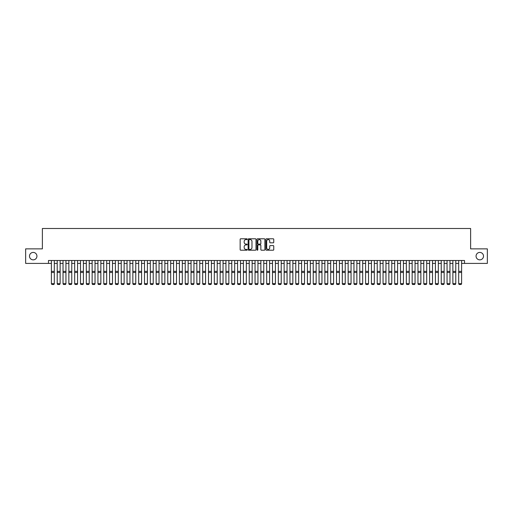 <?xml version="1.0" encoding="UTF-8"?>
<svg xmlns="http://www.w3.org/2000/svg" width="513" height="513" viewBox="0 0 513 513"><rect width="100%" height="100%" fill="white"/><g stroke="black" fill="none" stroke-linecap="round" stroke-linejoin="round"><path stroke-width="0.77" d="M247.189 239.186A0.398 0.398 0 0 0 246.791 238.789L240.725 238.789A0.571 0.571 0 0 0 240.155 239.359L240.155 249.639A0.571 0.571 0 0 0 240.725 250.209L246.791 250.209A0.398 0.398 0 0 0 247.189 249.812A0.398 0.398 0 0 0 246.791 249.414L246.003 249.414A1.828 1.828 0 0 1 244.175 247.587L244.175 246.727A1.828 1.828 0 0 1 246.003 244.9L246.791 244.9A0.398 0.398 0 0 0 247.189 244.502A0.398 0.398 0 0 0 246.791 244.098L246.003 244.098A1.828 1.828 0 0 1 244.175 242.271L244.175 241.418A1.828 1.828 0 0 1 246.003 239.59L246.791 239.59A0.398 0.398 0 0 0 247.189 239.186M476.064 256.134A3.726 3.726 0 0 0 479.783 259.86A3.726 3.726 0 0 0 483.509 256.134A3.726 3.726 0 0 0 479.783 252.415A3.726 3.726 0 0 0 476.064 256.134M29.491 256.134A3.726 3.726 0 0 0 33.217 259.86A3.726 3.726 0 0 0 36.936 256.134A3.726 3.726 0 0 0 33.217 252.415A3.726 3.726 0 0 0 29.491 256.134M273.192 242.816A0.571 0.571 0 0 0 273.762 242.245L273.762 239.359A0.571 0.571 0 0 0 273.192 238.789L266.452 238.789A0.571 0.571 0 0 0 265.881 239.359L265.881 249.639A0.571 0.571 0 0 0 266.452 250.209L273.192 250.209A0.571 0.571 0 0 0 273.762 249.639L273.762 246.157A0.571 0.571 0 0 0 273.192 245.586L270.306 245.586A0.571 0.571 0 0 0 269.735 246.157L269.735 247.882A1.526 1.526 0 0 1 268.209 249.414A1.526 1.526 0 0 1 266.683 247.882L266.683 241.116A1.526 1.526 0 0 1 268.209 239.59A1.526 1.526 0 0 1 269.735 241.116L269.735 242.245A0.571 0.571 0 0 0 270.306 242.816L273.192 242.816M48.485 263.413L25.65 263.413L25.65 248.863L42.38 248.863L42.38 228.497L470.62 228.497L470.62 248.863L487.35 248.863L487.35 263.413L464.515 263.413L464.515 260.501L48.485 260.501L48.485 263.413L51.396 263.413M256 239.359A0.571 0.571 0 0 0 255.429 238.789L248.69 238.789A0.571 0.571 0 0 0 248.119 239.359L248.119 249.639A0.571 0.571 0 0 0 248.69 250.209L255.429 250.209A0.571 0.571 0 0 0 256 249.639L256 239.359M257.571 238.789L264.31 238.789A0.571 0.571 0 0 1 264.881 239.359L264.881 249.639A0.571 0.571 0 0 1 264.31 250.209L261.425 250.209A0.571 0.571 0 0 1 260.854 249.639L260.854 245.471A0.571 0.571 0 0 0 260.283 244.9L258.372 244.9A0.571 0.571 0 0 0 257.802 245.471L257.802 249.812A0.398 0.398 0 0 1 257.398 250.209A0.398 0.398 0 0 1 257 249.812L257 239.359A0.571 0.571 0 0 1 257.571 238.789M54.307 263.413L57.212 263.413M60.124 263.413L63.035 263.413M65.946 263.413L68.851 263.413M71.762 263.413L74.674 263.413M77.578 263.413L80.49 263.413M83.401 263.413L86.306 263.413M89.217 263.413L92.128 263.413M95.033 263.413L97.945 263.413M100.856 263.413L103.761 263.413M106.672 263.413L109.583 263.413M112.494 263.413L115.399 263.413M118.311 263.413L121.222 263.413M124.127 263.413L127.038 263.413M129.949 263.413L132.854 263.413M135.765 263.413L138.677 263.413M141.582 263.413L144.493 263.413M147.404 263.413L150.309 263.413M153.22 263.413L156.132 263.413M159.043 263.413L161.948 263.413M164.859 263.413L167.77 263.413M170.675 263.413L173.586 263.413M176.498 263.413L179.403 263.413M182.314 263.413L185.225 263.413M188.13 263.413L191.041 263.413M193.952 263.413L196.857 263.413M199.769 263.413L202.68 263.413M205.585 263.413L208.496 263.413M211.407 263.413L214.319 263.413M217.223 263.413L220.135 263.413M223.046 263.413L225.951 263.413M228.862 263.413L231.773 263.413M234.678 263.413L237.59 263.413M240.501 263.413L243.406 263.413M246.317 263.413L249.228 263.413M252.133 263.413L255.044 263.413M257.956 263.413L260.867 263.413M263.772 263.413L266.683 263.413M269.594 263.413L272.499 263.413M275.41 263.413L278.322 263.413M281.227 263.413L284.138 263.413M287.049 263.413L289.954 263.413M292.865 263.413L295.777 263.413M298.681 263.413L301.593 263.413M304.504 263.413L307.415 263.413M310.32 263.413L313.231 263.413M316.143 263.413L319.048 263.413M321.959 263.413L324.87 263.413M327.775 263.413L330.686 263.413M333.597 263.413L336.502 263.413M339.414 263.413L342.325 263.413M345.23 263.413L348.141 263.413M351.052 263.413L353.957 263.413M356.868 263.413L359.78 263.413M362.691 263.413L365.596 263.413M368.507 263.413L371.418 263.413M374.323 263.413L377.235 263.413M380.146 263.413L383.051 263.413M385.962 263.413L388.873 263.413M391.778 263.413L394.689 263.413M397.601 263.413L400.506 263.413M403.417 263.413L406.328 263.413M409.239 263.413L412.144 263.413M415.055 263.413L417.967 263.413M420.872 263.413L423.783 263.413M426.694 263.413L429.599 263.413M432.51 263.413L435.422 263.413M438.326 263.413L441.238 263.413M444.149 263.413L447.054 263.413M449.965 263.413L452.876 263.413M455.788 263.413L458.693 263.413M461.604 263.413L464.515 263.413M249.318 239.59A0.398 0.398 0 0 0 248.92 239.988L248.92 249.01A0.398 0.398 0 0 0 249.318 249.414L250.145 249.414A1.828 1.828 0 0 0 251.973 247.587L251.973 241.418A1.828 1.828 0 0 0 250.145 239.59L249.318 239.59M260.854 241.142A1.526 1.526 0 0 0 259.328 239.616A1.526 1.526 0 0 0 257.802 241.142L257.802 243.528A0.571 0.571 0 0 0 258.372 244.098L260.283 244.098A0.571 0.571 0 0 0 260.854 243.528L260.854 241.142M54.307 260.501L54.307 283.779L53.871 284.503L51.832 284.459L53.871 284.503M51.832 284.503L51.396 283.67L54.307 283.67L53.871 284.459M51.396 260.501L51.396 283.67L51.832 284.459M57.212 283.779L57.655 284.503L57.212 283.67L60.124 283.67L59.688 284.503L57.655 284.459L59.688 284.503M63.035 283.779L63.471 284.503L63.035 283.67L65.946 283.67L65.51 284.503L63.471 284.459L65.51 284.503M68.851 283.779L69.287 284.503L68.851 283.67L71.762 283.67L71.326 284.503L69.287 284.459L71.326 284.503M74.674 283.779L75.11 284.503L74.674 283.67L77.578 283.67L77.142 284.503L75.11 284.459L77.142 284.503M60.124 260.501L60.124 283.67L59.688 284.459M57.212 260.501L57.212 283.67L57.655 284.459M65.946 260.501L65.946 283.67L65.51 284.459M63.035 260.501L63.035 283.67L63.471 284.459M71.762 260.501L71.762 283.67L71.326 284.459M68.851 260.501L68.851 283.67L69.287 284.459M77.578 260.501L77.578 283.67L77.142 284.459M74.674 260.501L74.674 283.67L75.11 284.459M80.49 283.779L80.926 284.503L80.49 283.67L83.401 283.67L82.965 284.503L80.926 284.459L82.965 284.503M83.401 260.501L83.401 283.67L82.965 284.459M80.49 260.501L80.49 283.67L80.926 284.459M86.306 283.779L86.742 284.503L86.306 283.67L89.217 283.67L88.781 284.503L86.742 284.459L88.781 284.503M89.217 260.501L89.217 283.67L88.781 284.459M86.306 260.501L86.306 283.67L86.742 284.459M92.128 283.779L92.564 284.503L92.128 283.67L95.033 283.67L94.597 284.503L92.564 284.459L94.597 284.503M95.033 260.501L95.033 283.67L94.597 284.459M92.128 260.501L92.128 283.67L92.564 284.459M97.945 283.779L98.381 284.503L97.945 283.67L100.856 283.67L100.42 284.503L98.381 284.459L100.42 284.503M100.856 260.501L100.856 283.67L100.42 284.459M97.945 260.501L97.945 283.67L98.381 284.459M103.761 283.779L104.203 284.503L103.761 283.67L106.672 283.67L106.236 284.503L104.203 284.459L106.236 284.503M106.672 260.501L106.672 283.67L106.236 284.459M103.761 260.501L103.761 283.67L104.203 284.459M109.583 283.779L110.019 284.503L109.583 283.67L112.494 283.67L112.052 284.503L110.019 284.459L112.052 284.503M112.494 260.501L112.494 283.67L112.052 284.459M109.583 260.501L109.583 283.67L110.019 284.459M115.399 283.779L115.835 284.503L115.399 283.67L118.311 283.67L117.875 284.503L115.835 284.459L117.875 284.503M118.311 260.501L118.311 283.67L117.875 284.459M115.399 260.501L115.399 283.67L115.835 284.459M121.222 283.779L121.658 284.503L121.222 283.67L124.127 283.67L123.691 284.503L121.658 284.459L123.691 284.503M124.127 260.501L124.127 283.67L123.691 284.459M121.222 260.501L121.222 283.67L121.658 284.459M127.038 283.779L127.474 284.503L127.038 283.67L129.949 283.67L129.513 284.503L127.474 284.459L129.513 284.503M129.949 260.501L129.949 283.67L129.513 284.459M127.038 260.501L127.038 283.67L127.474 284.459M132.854 283.779L133.29 284.503L132.854 283.67L135.765 283.67L135.329 284.503L133.29 284.459L135.329 284.503M135.765 260.501L135.765 283.67L135.329 284.459M132.854 260.501L132.854 283.67L133.29 284.459M138.677 283.779L139.113 284.503L138.677 283.67L141.582 283.67L141.146 284.503L139.113 284.459L141.146 284.503M141.582 260.501L141.582 283.67L141.146 284.459M138.677 260.501L138.677 283.67L139.113 284.459M144.493 283.779L144.929 284.503L144.493 283.67L147.404 283.67L146.968 284.503L144.929 284.459L146.968 284.503M147.404 260.501L147.404 283.67L146.968 284.459M144.493 260.501L144.493 283.67L144.929 284.459M150.309 283.779L150.751 284.503L150.309 283.67L153.22 283.67L152.784 284.503L150.751 284.459L152.784 284.503M153.22 260.501L153.22 283.67L152.784 284.459M150.309 260.501L150.309 283.67L150.751 284.459M156.132 283.779L156.568 284.503L156.132 283.67L159.043 283.67L158.6 284.503L156.568 284.459L158.6 284.503M159.043 260.501L159.043 283.67L158.6 284.459M156.132 260.501L156.132 283.67L156.568 284.459M161.948 283.779L162.384 284.503L161.948 283.67L164.859 283.67L164.423 284.503L162.384 284.459L164.423 284.503M164.859 260.501L164.859 283.67L164.423 284.459M161.948 260.501L161.948 283.67L162.384 284.459M167.77 283.779L168.206 284.503L167.77 283.67L170.675 283.67L170.239 284.503L168.206 284.459L170.239 284.503M170.675 260.501L170.675 283.67L170.239 284.459M167.77 260.501L167.77 283.67L168.206 284.459M173.586 283.779L174.022 284.503L173.586 283.67L176.498 283.67L176.062 284.503L174.022 284.459L176.062 284.503M176.498 260.501L176.498 283.67L176.062 284.459M173.586 260.501L173.586 283.67L174.022 284.459M179.403 283.779L179.839 284.503L179.403 283.67L182.314 283.67L181.878 284.503L179.839 284.459L181.878 284.503M182.314 260.501L182.314 283.67L181.878 284.459M179.403 260.501L179.403 283.67L179.839 284.459M185.225 283.779L185.661 284.503L185.225 283.67L188.13 283.67L187.694 284.503L185.661 284.459L187.694 284.503M188.13 260.501L188.13 283.67L187.694 284.459M185.225 260.501L185.225 283.67L185.661 284.459M191.041 283.779L191.477 284.503L191.041 283.67L193.952 283.67L193.516 284.503L191.477 284.459L193.516 284.503M193.952 260.501L193.952 283.67L193.516 284.459M191.041 260.501L191.041 283.67L191.477 284.459M196.857 283.779L197.293 284.503L196.857 283.67L199.769 283.67L199.333 284.503L197.293 284.459L199.333 284.503M199.769 260.501L199.769 283.67L199.333 284.459M196.857 260.501L196.857 283.67L197.293 284.459M202.68 283.779L203.116 284.503L202.68 283.67L205.585 283.67L205.149 284.503L203.116 284.459L205.149 284.503M205.585 260.501L205.585 283.67L205.149 284.459M202.68 260.501L202.68 283.67L203.116 284.459M208.496 283.779L208.932 284.503L208.496 283.67L211.407 283.67L210.971 284.503L208.932 284.459L210.971 284.503M211.407 260.501L211.407 283.67L210.971 284.459M208.496 260.501L208.496 283.67L208.932 284.459M214.319 283.779L214.755 284.503L214.319 283.67L217.223 283.67L216.787 284.503L214.755 284.459L216.787 284.503M217.223 260.501L217.223 283.67L216.787 284.459M214.319 260.501L214.319 283.67L214.755 284.459M220.135 283.779L220.571 284.503L220.135 283.67L223.046 283.67L222.61 284.503L220.571 284.459L222.61 284.503M223.046 260.501L223.046 283.67L222.61 284.459M220.135 260.501L220.135 283.67L220.571 284.459M225.951 283.779L226.387 284.503L225.951 283.67L228.862 283.67L228.426 284.503L226.387 284.459L228.426 284.503M228.862 260.501L228.862 283.67L228.426 284.459M225.951 260.501L225.951 283.67L226.387 284.459M231.773 283.779L232.209 284.503L231.773 283.67L234.678 283.67L234.242 284.503L232.209 284.459L234.242 284.503M234.678 260.501L234.678 283.67L234.242 284.459M231.773 260.501L231.773 283.67L232.209 284.459M237.59 283.779L238.026 284.503L237.59 283.67L240.501 283.67L240.065 284.503L238.026 284.459L240.065 284.503M240.501 260.501L240.501 283.67L240.065 284.459M237.59 260.501L237.59 283.67L238.026 284.459M243.406 283.779L243.842 284.503L243.406 283.67L246.317 283.67L245.881 284.503L243.842 284.459L245.881 284.503M246.317 260.501L246.317 283.67L245.881 284.459M243.406 260.501L243.406 283.67L243.842 284.459M249.228 283.779L249.664 284.503L249.228 283.67L252.133 283.67L251.697 284.503L249.664 284.459L251.697 284.503M252.133 260.501L252.133 283.67L251.697 284.459M249.228 260.501L249.228 283.67L249.664 284.459M255.044 283.779L255.48 284.503L255.044 283.67L257.956 283.67L257.52 284.503L255.48 284.459L257.52 284.503M257.956 260.501L257.956 283.67L257.52 284.459M255.044 260.501L255.044 283.67L255.48 284.459M260.867 283.779L261.303 284.503L260.867 283.67L263.772 283.67L263.336 284.503L261.303 284.459L263.336 284.503M263.772 260.501L263.772 283.67L263.336 284.459M260.867 260.501L260.867 283.67L261.303 284.459M266.683 283.779L267.119 284.503L266.683 283.67L269.594 283.67L269.158 284.503L267.119 284.459L269.158 284.503M269.594 260.501L269.594 283.67L269.158 284.459M266.683 260.501L266.683 283.67L267.119 284.459M272.499 283.779L272.935 284.503L272.499 283.67L275.41 283.67L274.974 284.503L272.935 284.459L274.974 284.503M275.41 260.501L275.41 283.67L274.974 284.459M272.499 260.501L272.499 283.67L272.935 284.459M278.322 283.779L278.758 284.503L278.322 283.67L281.227 283.67L280.791 284.503L278.758 284.459L280.791 284.503M281.227 260.501L281.227 283.67L280.791 284.459M278.322 260.501L278.322 283.67L278.758 284.459M284.138 283.779L284.574 284.503L284.138 283.67L287.049 283.67L286.613 284.503L284.574 284.459L286.613 284.503M287.049 260.501L287.049 283.67L286.613 284.459M284.138 260.501L284.138 283.67L284.574 284.459M289.954 283.779L290.39 284.503L289.954 283.67L292.865 283.67L292.429 284.503L290.39 284.459L292.429 284.503M292.865 260.501L292.865 283.67L292.429 284.459M289.954 260.501L289.954 283.67L290.39 284.459M295.777 283.779L296.213 284.503L295.777 283.67L298.681 283.67L298.245 284.503L296.213 284.459L298.245 284.503M298.681 260.501L298.681 283.67L298.245 284.459M295.777 260.501L295.777 283.67L296.213 284.459M301.593 283.779L302.029 284.503L301.593 283.67L304.504 283.67L304.068 284.503L302.029 284.459L304.068 284.503M304.504 260.501L304.504 283.67L304.068 284.459M301.593 260.501L301.593 283.67L302.029 284.459M307.415 283.779L307.851 284.503L307.415 283.67L310.32 283.67L309.884 284.503L307.851 284.459L309.884 284.503M310.32 260.501L310.32 283.67L309.884 284.459M307.415 260.501L307.415 283.67L307.851 284.459M313.231 283.779L313.667 284.503L313.231 283.67L316.143 283.67L315.707 284.503L313.667 284.459L315.707 284.503M316.143 260.501L316.143 283.67L315.707 284.459M313.231 260.501L313.231 283.67L313.667 284.459M319.048 283.779L319.484 284.503L319.048 283.67L321.959 283.67L321.523 284.503L319.484 284.459L321.523 284.503M321.959 260.501L321.959 283.67L321.523 284.459M319.048 260.501L319.048 283.67L319.484 284.459M324.87 283.779L325.306 284.503L324.87 283.67L327.775 283.67L327.339 284.503L325.306 284.459L327.339 284.503M327.775 260.501L327.775 283.67L327.339 284.459M324.87 260.501L324.87 283.67L325.306 284.459M330.686 283.779L331.122 284.503L330.686 283.67L333.597 283.67L333.161 284.503L331.122 284.459L333.161 284.503M333.597 260.501L333.597 283.67L333.161 284.459M330.686 260.501L330.686 283.67L331.122 284.459M336.502 283.779L336.938 284.503L336.502 283.67L339.414 283.67L338.978 284.503L336.938 284.459L338.978 284.503M339.414 260.501L339.414 283.67L338.978 284.459M336.502 260.501L336.502 283.67L336.938 284.459M342.325 283.779L342.761 284.503L342.325 283.67L345.23 283.67L344.794 284.503L342.761 284.459L344.794 284.503M345.23 260.501L345.23 283.67L344.794 284.459M342.325 260.501L342.325 283.67L342.761 284.459M348.141 283.779L348.577 284.503L348.141 283.67L351.052 283.67L350.616 284.503L348.577 284.459L350.616 284.503M351.052 260.501L351.052 283.67L350.616 284.459M348.141 260.501L348.141 283.67L348.577 284.459M353.957 283.779L354.4 284.503L353.957 283.67L356.868 283.67L356.432 284.503L354.4 284.459L356.432 284.503M356.868 260.501L356.868 283.67L356.432 284.459M353.957 260.501L353.957 283.67L354.4 284.459M359.78 283.779L360.216 284.503L359.78 283.67L362.691 283.67L362.249 284.503L360.216 284.459L362.249 284.503M362.691 260.501L362.691 283.67L362.249 284.459M359.78 260.501L359.78 283.67L360.216 284.459M365.596 283.779L366.032 284.503L365.596 283.67L368.507 283.67L368.071 284.503L366.032 284.459L368.071 284.503M368.507 260.501L368.507 283.67L368.071 284.459M365.596 260.501L365.596 283.67L366.032 284.459M371.418 283.779L371.854 284.503L371.418 283.67L374.323 283.67L373.887 284.503L371.854 284.459L373.887 284.503M374.323 260.501L374.323 283.67L373.887 284.459M371.418 260.501L371.418 283.67L371.854 284.459M377.235 283.779L377.671 284.503L377.235 283.67L380.146 283.67L379.71 284.503L377.671 284.459L379.71 284.503M380.146 260.501L380.146 283.67L379.71 284.459M377.235 260.501L377.235 283.67L377.671 284.459M383.051 283.779L383.487 284.503L383.051 283.67L385.962 283.67L385.526 284.503L383.487 284.459L385.526 284.503M385.962 260.501L385.962 283.67L385.526 284.459M383.051 260.501L383.051 283.67L383.487 284.459M388.873 283.779L389.309 284.503L388.873 283.67L391.778 283.67L391.342 284.503L389.309 284.459L391.342 284.503M391.778 260.501L391.778 283.67L391.342 284.459M388.873 260.501L388.873 283.67L389.309 284.459M394.689 283.779L395.125 284.503L394.689 283.67L397.601 283.67L397.165 284.503L395.125 284.459L397.165 284.503M397.601 260.501L397.601 283.67L397.165 284.459M394.689 260.501L394.689 283.67L395.125 284.459M400.506 283.779L400.948 284.503L400.506 283.67L403.417 283.67L402.981 284.503L400.948 284.459L402.981 284.503M403.417 260.501L403.417 283.67L402.981 284.459M400.506 260.501L400.506 283.67L400.948 284.459M406.328 283.779L406.764 284.503L406.328 283.67L409.239 283.67L408.797 284.503L406.764 284.459L408.797 284.503M409.239 260.501L409.239 283.67L408.797 284.459M406.328 260.501L406.328 283.67L406.764 284.459M412.144 283.779L412.58 284.503L412.144 283.67L415.055 283.67L414.619 284.503L412.58 284.459L414.619 284.503M415.055 260.501L415.055 283.67L414.619 284.459M412.144 260.501L412.144 283.67L412.58 284.459M417.967 283.779L418.403 284.503L417.967 283.67L420.872 283.67L420.436 284.503L418.403 284.459L420.436 284.503M420.872 260.501L420.872 283.67L420.436 284.459M417.967 260.501L417.967 283.67L418.403 284.459M423.783 283.779L424.219 284.503L423.783 283.67L426.694 283.67L426.258 284.503L424.219 284.459L426.258 284.503M426.694 260.501L426.694 283.67L426.258 284.459M423.783 260.501L423.783 283.67L424.219 284.459M429.599 283.779L430.035 284.503L429.599 283.67L432.51 283.67L432.074 284.503L430.035 284.459L432.074 284.503M435.422 283.779L435.858 284.503L435.422 283.67L438.326 283.67L437.89 284.503L435.858 284.459L437.89 284.503M441.238 283.779L441.674 284.503L441.238 283.67L444.149 283.67L443.713 284.503L441.674 284.459L443.713 284.503M447.054 283.779L447.49 284.503L447.054 283.67L449.965 283.67L449.529 284.503L447.49 284.459L449.529 284.503M452.876 283.779L453.312 284.503L452.876 283.67L455.788 283.67L455.345 284.503L453.312 284.459L455.345 284.503M432.51 260.501L432.51 283.67L432.074 284.459M429.599 260.501L429.599 283.67L430.035 284.459M438.326 260.501L438.326 283.67L437.89 284.459M435.422 260.501L435.422 283.67L435.858 284.459M444.149 260.501L444.149 283.67L443.713 284.459M441.238 260.501L441.238 283.67L441.674 284.459M449.965 260.501L449.965 283.67L449.529 284.459M447.054 260.501L447.054 283.67L447.49 284.459M455.788 260.501L455.788 283.67L455.345 284.459M452.876 260.501L452.876 283.67L453.312 284.459M458.693 283.779L459.129 284.503L458.693 283.67L461.604 283.67L461.168 284.503L459.129 284.459L461.168 284.503M461.604 260.501L461.604 283.67L461.168 284.459M458.693 260.501L458.693 283.67L459.129 284.459M54.307 271.364L51.396 271.364M54.307 272.467L51.396 272.467M60.124 271.364L57.212 271.364M60.124 272.467L57.212 272.467M65.946 271.364L63.035 271.364M65.946 272.467L63.035 272.467M71.762 271.364L68.851 271.364M71.762 272.467L68.851 272.467M77.578 271.364L74.674 271.364M77.578 272.467L74.674 272.467M83.401 271.364L80.49 271.364M83.401 272.467L80.49 272.467M89.217 271.364L86.306 271.364M89.217 272.467L86.306 272.467M95.033 271.364L92.128 271.364M95.033 272.467L92.128 272.467M100.856 271.364L97.945 271.364M100.856 272.467L97.945 272.467M106.672 271.364L103.761 271.364M106.672 272.467L103.761 272.467M112.494 271.364L109.583 271.364M112.494 272.467L109.583 272.467M118.311 271.364L115.399 271.364M118.311 272.467L115.399 272.467M124.127 271.364L121.222 271.364M124.127 272.467L121.222 272.467M129.949 271.364L127.038 271.364M129.949 272.467L127.038 272.467M135.765 271.364L132.854 271.364M135.765 272.467L132.854 272.467M141.582 271.364L138.677 271.364M141.582 272.467L138.677 272.467M147.404 271.364L144.493 271.364M147.404 272.467L144.493 272.467M153.22 271.364L150.309 271.364M153.22 272.467L150.309 272.467M159.043 271.364L156.132 271.364M159.043 272.467L156.132 272.467M164.859 271.364L161.948 271.364M164.859 272.467L161.948 272.467M170.675 271.364L167.77 271.364M170.675 272.467L167.77 272.467M176.498 271.364L173.586 271.364M176.498 272.467L173.586 272.467M182.314 271.364L179.403 271.364M182.314 272.467L179.403 272.467M188.13 271.364L185.225 271.364M188.13 272.467L185.225 272.467M193.952 271.364L191.041 271.364M193.952 272.467L191.041 272.467M199.769 271.364L196.857 271.364M199.769 272.467L196.857 272.467M205.585 271.364L202.68 271.364M205.585 272.467L202.68 272.467M211.407 271.364L208.496 271.364M211.407 272.467L208.496 272.467M217.223 271.364L214.319 271.364M217.223 272.467L214.319 272.467M223.046 271.364L220.135 271.364M223.046 272.467L220.135 272.467M228.862 271.364L225.951 271.364M228.862 272.467L225.951 272.467M234.678 271.364L231.773 271.364M234.678 272.467L231.773 272.467M240.501 271.364L237.59 271.364M240.501 272.467L237.59 272.467M246.317 271.364L243.406 271.364M246.317 272.467L243.406 272.467M252.133 271.364L249.228 271.364M252.133 272.467L249.228 272.467M257.956 271.364L255.044 271.364M257.956 272.467L255.044 272.467M263.772 271.364L260.867 271.364M263.772 272.467L260.867 272.467M269.594 271.364L266.683 271.364M269.594 272.467L266.683 272.467M275.41 271.364L272.499 271.364M275.41 272.467L272.499 272.467M281.227 271.364L278.322 271.364M281.227 272.467L278.322 272.467M287.049 271.364L284.138 271.364M287.049 272.467L284.138 272.467M292.865 271.364L289.954 271.364M292.865 272.467L289.954 272.467M298.681 271.364L295.777 271.364M298.681 272.467L295.777 272.467M304.504 271.364L301.593 271.364M304.504 272.467L301.593 272.467M310.32 271.364L307.415 271.364M310.32 272.467L307.415 272.467M316.143 271.364L313.231 271.364M316.143 272.467L313.231 272.467M321.959 271.364L319.048 271.364M321.959 272.467L319.048 272.467M327.775 271.364L324.87 271.364M327.775 272.467L324.87 272.467M333.597 271.364L330.686 271.364M333.597 272.467L330.686 272.467M339.414 271.364L336.502 271.364M339.414 272.467L336.502 272.467M345.23 271.364L342.325 271.364M345.23 272.467L342.325 272.467M351.052 271.364L348.141 271.364M351.052 272.467L348.141 272.467M356.868 271.364L353.957 271.364M356.868 272.467L353.957 272.467M362.691 271.364L359.78 271.364M362.691 272.467L359.78 272.467M368.507 271.364L365.596 271.364M368.507 272.467L365.596 272.467M374.323 271.364L371.418 271.364M374.323 272.467L371.418 272.467M380.146 271.364L377.235 271.364M380.146 272.467L377.235 272.467M385.962 271.364L383.051 271.364M385.962 272.467L383.051 272.467M391.778 271.364L388.873 271.364M391.778 272.467L388.873 272.467M397.601 271.364L394.689 271.364M397.601 272.467L394.689 272.467M403.417 271.364L400.506 271.364M403.417 272.467L400.506 272.467M409.239 271.364L406.328 271.364M409.239 272.467L406.328 272.467M415.055 271.364L412.144 271.364M415.055 272.467L412.144 272.467M420.872 271.364L417.967 271.364M420.872 272.467L417.967 272.467M426.694 271.364L423.783 271.364M426.694 272.467L423.783 272.467M432.51 271.364L429.599 271.364M432.51 272.467L429.599 272.467M438.326 271.364L435.422 271.364M438.326 272.467L435.422 272.467M444.149 271.364L441.238 271.364M444.149 272.467L441.238 272.467M449.965 271.364L447.054 271.364M449.965 272.467L447.054 272.467M455.788 271.364L452.876 271.364M455.788 272.467L452.876 272.467M461.604 271.364L458.693 271.364M461.604 272.467L458.693 272.467"/></g></svg>
